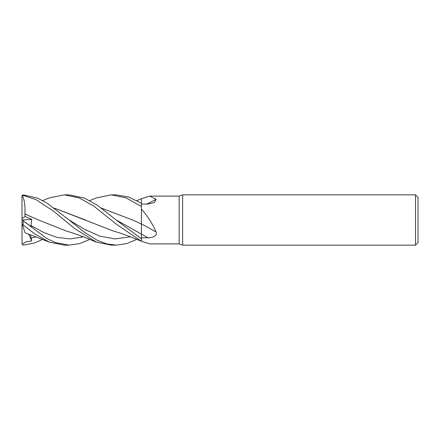 <?xml version="1.0" encoding="UTF-8"?>
<svg xmlns="http://www.w3.org/2000/svg" width="440" height="440" viewBox="0 0 440 440"><rect width="100%" height="100%" fill="white"/><g stroke="black" fill="none" stroke-linecap="round" stroke-linejoin="round"><path stroke-width="0.66" d="M141.427 241.28L141.427 238.777L116.012 219.857L97.361 205.244L84.601 198.149L69.097 194.86L64.267 194.86L79.09 197.874L93.962 206.228L116.32 224.18L141.427 241.236L134.096 238.304C126.528 235.208 119.642 232.793 113.438 231.061L54.423 208.164M141.399 226.039L141.427 238.777M141.399 226.87L141.399 225.555M101.442 208.131L132.429 219.923L141.399 224.004L141.427 209.127C147.565 216.029 152.438 223.636 156.041 231.935C157.872 235.945 152.086 237.87 148.06 237.76L141.427 237.848M415.486 245.141L415.486 194.86L418 197.373L418 242.627L415.486 245.141L182.6 245.141L179.141 243.887L149.694 243.887L141.427 241.263M179.141 243.887L179.141 196.114L182.6 194.86L415.486 194.86M89.76 200.59L96.448 197.885L111.287 194.86L126.214 197.912L141.427 206.536L141.427 198.737L149.694 196.114L179.141 196.114M149.694 196.114L156.041 199.309L154.413 202.56L148.06 204.028L141.427 204.127M182.6 245.141L182.6 194.86M141.427 223.933A425.656 180.895 -163.5 0 1 156.041 231.935M141.427 206.536L141.427 209.127M141.427 234.108L141.427 223.905M147.031 204.045A425.656 369.512 -148.9 0 0 156.041 199.309M111.287 194.86L116.182 194.86L128.931 197.104L141.427 203.28M89.76 239.41L79.425 243.672L69.097 245.141L64.267 245.141L49.401 242.115L25.036 232.771M69.097 245.141L55.462 242.583L46.712 238.441L22.011 219.951L31.807 227.073L30.921 225.506L31.796 219.351L24.981 216.469L24.904 213.989C25.311 205.948 24.437 199.716 22.297 195.278M22 243.887A1.26 1.26 0 0 0 22.061 244.277L22 223.421L22.462 224.851L23.26 225.049L34.859 233.987L49.401 242.115M136.818 239.41L126.627 243.623L116.182 245.141L111.287 245.141L96.448 242.115L74.762 228.652L53.394 211.085L36.086 199.689L23.26 195.371L23.26 194.876L22.011 195.965M116.182 245.141L106.81 243.914L97.394 240.372L84.546 232.403L68.926 219.857L46.662 202.884L37.505 198.121L23.26 194.876M42.658 239.41L34.568 242.979L23.26 245.124L22.011 244.035M30.393 234.636L31.807 240.944L26.285 241.676L22.061 244.277M22.099 195.624L22.061 195.723A1.26 1.26 0 0 0 22 196.114L23.26 195.371M101.486 208.164L132.671 220.033M24.888 214.011L38.291 219.918L66.407 231.061C81.213 235.422 89.21 239.355 96.448 242.115M24.904 213.989L38.044 219.802M85.696 220.099L54.379 208.131M42.658 200.59L49.401 197.885L64.267 194.86M24.888 232.304L22.297 224.334M31.807 240.944L28.545 233.976M22 223.421L22 219.956M24.981 216.469L22 218.674L22 196.361M22 220L22 218.674M22.055 219.995L31.796 219.351M141.427 234.141A423.676 180.054 -163.5 0 1 148.06 237.76M23.26 225.049L23.26 221.001M116.012 219.857L141.416 234.102M30.921 225.506L44.017 232.656L57.117 237.424L70.213 238.915L83.314 236.847M68.926 219.857L84.299 229.169L99.671 236.115L115.038 238.909L130.411 236.847M30.921 238.106L36.294 236.847M141.427 198.721L136.818 200.59"/></g></svg>
